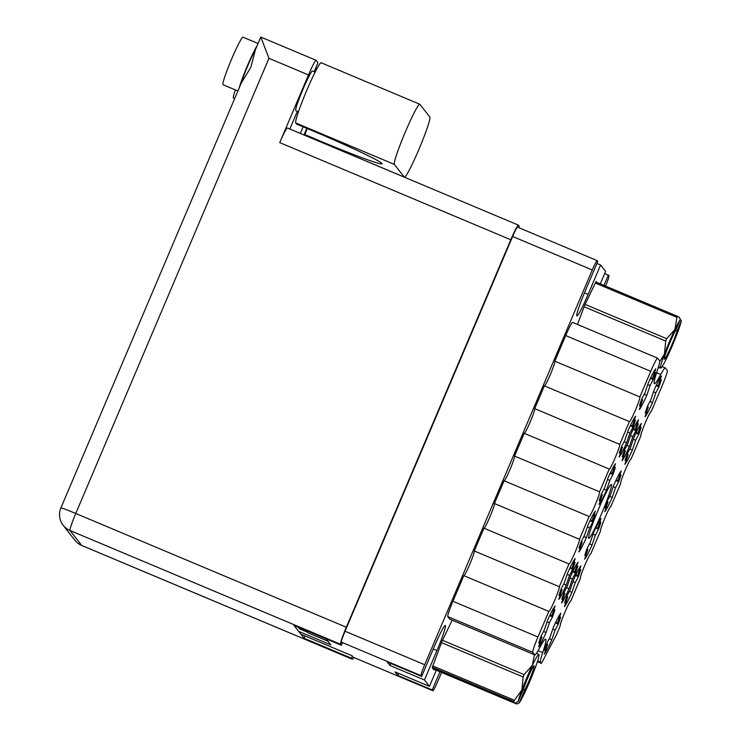 <?xml version="1.0" encoding="UTF-8"?>
<svg xmlns="http://www.w3.org/2000/svg" width="741" height="741" viewBox="0 0 741 741"><rect width="100%" height="100%" fill="white"/><g stroke="black" fill="none" stroke-linecap="round" stroke-linejoin="round"><path stroke-width="1.11" d="M611.464 484.54A29.232 2.297 112.8 0 0 611.381 484.475A29.232 2.297 112.8 0 0 598.182 509.947A29.232 2.297 112.8 0 0 588.641 538.309A29.232 2.297 112.8 0 0 588.715 538.374A29.232 2.297 112.8 0 0 601.914 512.902A29.232 2.297 112.8 0 0 611.464 484.54M421.648 676.403L387.191 661.926L389.988 665.492L424.445 679.979L436.931 650.561A25.277 1.982 112.8 0 0 445.332 625.469A25.277 1.982 112.8 0 0 434.133 646.995L421.648 676.403L421.027 675.616A11.004 0.861 112.8 0 1 424.713 664.723L592.272 269.974A11.004 0.861 112.8 0 1 597.144 260.61A11.004 0.861 112.8 0 1 597.181 260.628L597.792 261.416L585.307 290.833A25.277 1.982 112.8 0 0 576.841 315.87A25.277 1.982 112.8 0 0 576.915 315.925A25.277 1.982 112.8 0 0 588.113 294.409L600.599 264.991L596.931 263.453M660.768 374.492A43.682 3.427 -67.2 0 1 654.414 383.736A43.682 3.427 -67.2 0 1 654.294 383.634A43.682 3.427 -67.2 0 1 657.406 370.204A30.955 2.427 112.8 0 0 659.61 360.682L657.647 358.181A15.478 1.213 112.8 0 0 657.6 358.144A15.478 1.213 112.8 0 0 650.746 371.315L639.872 396.935A13.412 1.056 -67.2 0 1 635.491 409.949A13.412 1.056 -67.2 0 1 629.433 421.638A13.412 1.056 -67.2 0 1 629.396 421.61L619.735 444.387A13.412 1.056 -67.2 0 1 615.354 457.401A13.412 1.056 -67.2 0 1 609.297 469.081A13.412 1.056 -67.2 0 1 609.259 469.053L599.589 491.829A13.412 1.056 -67.2 0 1 595.218 504.843A13.412 1.056 -67.2 0 1 589.16 516.533A13.412 1.056 -67.2 0 1 589.123 516.496L579.453 539.272A13.412 1.056 -67.2 0 1 575.072 552.286A13.412 1.056 -67.2 0 1 569.014 563.975A13.412 1.056 -67.2 0 1 568.977 563.947L559.316 586.715A13.412 1.056 -67.2 0 1 554.935 599.728A13.412 1.056 -67.2 0 1 548.877 611.418A13.412 1.056 -67.2 0 1 548.84 611.39L537.966 637.01A15.478 1.213 112.8 0 0 532.779 652.339L534.743 654.84A30.955 2.427 112.8 0 0 534.835 654.905A30.955 2.427 112.8 0 0 539.337 648.356A43.682 3.427 -67.2 0 1 545.682 639.113A43.682 3.427 -67.2 0 1 542.699 652.645A30.955 2.427 112.8 0 0 540.485 662.167L541.439 663.38L556.463 634.768L560.224 625.904A13.412 1.056 -67.2 0 1 564.605 612.9A13.412 1.056 -67.2 0 1 570.663 601.21A13.412 1.056 -67.2 0 1 570.7 601.238L580.37 578.462A13.412 1.056 -67.2 0 1 584.742 565.448A13.412 1.056 -67.2 0 1 590.799 553.759A13.412 1.056 -67.2 0 1 590.836 553.796L600.506 531.019A13.412 1.056 -67.2 0 1 604.888 518.005A13.412 1.056 -67.2 0 1 610.936 506.316L620.643 483.577A13.412 1.056 -67.2 0 1 625.024 470.563A13.412 1.056 -67.2 0 1 631.082 458.874A13.412 1.056 -67.2 0 1 631.119 458.901L640.78 436.125A13.412 1.056 -67.2 0 1 645.161 423.111A13.412 1.056 -67.2 0 1 651.219 411.431A13.412 1.056 -67.2 0 1 651.256 411.459L662.13 385.839A15.478 1.213 112.8 0 0 667.317 370.509L665.353 368.008A30.955 2.427 112.8 0 0 665.27 367.934A30.955 2.427 112.8 0 0 660.768 374.492L656.572 372.723M558.242 624.089L555.111 630.045L551.804 639.816A22.36 1.751 112.8 0 1 544.329 654.071L547.636 644.29L544.505 650.255A22.36 1.751 -67.2 0 1 546.867 643.271L549.998 637.306L553.305 627.534A22.36 1.751 112.8 0 1 560.789 613.289L557.482 623.061L560.604 617.105A22.36 1.751 -67.2 0 1 558.242 624.089L555.435 622.903M658.944 386.858L655.813 392.823L652.506 402.595A22.36 1.751 112.8 0 1 645.022 416.84L648.329 407.068L645.207 413.024A22.36 1.751 -67.2 0 1 647.569 406.04L650.691 400.084L653.997 390.312A22.36 1.751 112.8 0 1 661.481 376.058L658.175 385.839L661.305 379.874A22.36 1.751 -67.2 0 1 658.944 386.858L656.128 385.681M638.798 434.309L635.676 440.265L632.369 450.037A22.36 1.751 112.8 0 1 624.885 464.292L628.192 454.511L625.061 460.476A22.36 1.751 -67.2 0 1 627.423 453.492L630.554 447.527L633.861 437.755A22.36 1.751 112.8 0 1 641.345 423.509L638.038 433.281L641.16 427.325A22.36 1.751 -67.2 0 1 638.798 434.309L635.991 433.124M618.661 481.752L615.53 487.708L612.223 497.489A22.36 1.751 112.8 0 1 604.749 511.735L608.055 501.963L604.925 507.918A22.36 1.751 -67.2 0 1 607.287 500.935L610.417 494.979L613.724 485.198A22.36 1.751 112.8 0 1 621.199 470.952L617.892 480.724L621.023 474.768A22.36 1.751 -67.2 0 1 618.661 481.752L615.845 480.566M598.524 529.194L595.394 535.159L592.087 544.931A22.36 1.751 112.8 0 1 584.603 559.177L587.909 549.405L584.788 555.361A22.36 1.751 -67.2 0 1 587.15 548.377L590.281 542.421L593.587 532.649A22.36 1.751 112.8 0 1 601.062 518.394L597.755 528.176L600.886 522.21A22.36 1.751 -67.2 0 1 598.524 529.194L595.708 528.018M578.378 576.637L575.257 582.602L571.95 592.374A22.36 1.751 112.8 0 1 564.466 606.62L567.773 596.848L564.642 602.813A22.36 1.751 -67.2 0 1 567.013 595.829L570.135 589.864L573.441 580.092A22.36 1.751 112.8 0 1 580.925 565.846L577.619 575.618L580.749 569.653A22.36 1.751 -67.2 0 1 578.378 576.637L575.572 575.461M635.945 430.66L632.814 436.625L629.507 446.397A22.36 1.751 112.8 0 1 622.032 460.643L625.339 450.871L622.208 456.836A22.36 1.751 -67.2 0 1 624.57 449.852L627.701 443.887L631.008 434.115A22.36 1.751 112.8 0 1 638.483 419.869L635.176 429.641L638.307 423.676A22.36 1.751 -67.2 0 1 635.945 430.66L633.129 429.484M575.525 572.997L572.395 578.962L569.088 588.734A22.36 1.751 112.8 0 1 561.613 602.979L564.92 593.208L561.789 599.163A22.36 1.751 -67.2 0 1 564.151 592.179L567.282 586.224L570.589 576.452A22.36 1.751 112.8 0 1 578.073 562.197L574.757 571.978L577.887 566.013A22.36 1.751 -67.2 0 1 575.525 572.997L572.719 571.82M653.229 379.577L650.098 385.533L646.791 395.314A22.36 1.751 112.8 0 1 639.316 409.56L642.623 399.788L639.492 405.744A22.36 1.751 -67.2 0 1 641.854 398.76L644.985 392.804L648.292 383.023A22.36 1.751 112.8 0 1 655.766 368.777L652.46 378.549L655.59 372.593A22.36 1.751 -67.2 0 1 653.229 379.577L650.413 378.392M633.092 427.02L629.961 432.985L626.654 442.757A22.36 1.751 112.8 0 1 619.17 457.002L622.477 447.231L619.356 453.186A22.36 1.751 -67.2 0 1 621.718 446.202L624.848 440.247L628.155 430.475A22.36 1.751 112.8 0 1 635.63 416.22L632.323 426.001L635.454 420.036A22.36 1.751 -67.2 0 1 633.092 427.02L630.276 425.843M612.946 474.472L609.824 480.427L606.518 490.199A22.36 1.751 112.8 0 1 599.034 504.445L602.34 494.673L599.21 500.638A22.36 1.751 -67.2 0 1 601.572 493.654L604.702 487.689L608.009 477.917A22.36 1.751 112.8 0 1 615.493 463.671L612.186 473.443L615.317 467.488A22.36 1.751 -67.2 0 1 612.946 474.472L610.139 473.286M592.809 521.914L589.679 527.87L586.372 537.651A22.36 1.751 112.8 0 1 578.897 551.897L582.204 542.116L579.073 548.081A22.36 1.751 -67.2 0 1 581.435 541.097L584.566 535.132L587.872 525.36A22.36 1.751 112.8 0 1 595.347 511.114L592.04 520.886L595.171 514.93A22.36 1.751 -67.2 0 1 592.809 521.914L590.003 520.728M572.673 569.357L569.542 575.322L566.235 585.094A22.36 1.751 112.8 0 1 558.76 599.339L562.067 589.567L558.936 595.523A22.36 1.751 -67.2 0 1 561.298 588.539L564.429 582.583L567.736 572.802A22.36 1.751 112.8 0 1 575.211 558.557L571.904 568.338L575.035 562.373A22.36 1.751 -67.2 0 1 572.673 569.357L569.857 568.171M552.536 616.799L549.405 622.764L546.098 632.536A22.36 1.751 112.8 0 1 538.614 646.782L541.921 637.01L538.8 642.966A22.36 1.751 -67.2 0 1 541.162 635.982L544.283 630.026L547.59 620.254A22.36 1.751 112.8 0 1 555.074 605.999L551.767 615.78L554.898 609.815A22.36 1.751 -67.2 0 1 552.536 616.799L549.72 615.623M424.445 679.979L429.447 686.361L394.999 671.874L397.797 675.449L432.253 689.927L432.864 690.723A11.004 0.861 112.8 0 0 432.901 690.742A11.004 0.861 112.8 0 0 437.774 681.377L441.562 672.457M342.147 643.447L341.369 642.132A11.004 0.861 -67.2 0 1 345.065 631.23L512.624 236.49A11.004 0.861 -67.2 0 1 517.496 227.117A11.004 0.861 -67.2 0 1 517.524 227.144M326.105 638.872L330.801 644.865L299.197 631.573M353.281 657.258A11.004 0.861 -67.2 0 1 353.244 657.258A11.004 0.861 -67.2 0 1 353.216 657.23L352.058 655.748L301.485 634.491M605.564 286.072A11.004 0.861 112.8 0 0 609.019 275.735L604.739 273.401M600.303 283.859L605.601 271.373L600.599 264.991M436.292 670.244L429.447 686.361M432.253 689.927L439.95 671.781M603.961 285.396L608.398 274.939M452.186 620.161L441.979 641.4L432.179 667.66L433.93 669.892L434.189 669.355M596.866 282.414L596.116 281.46L584.566 305.487L577.489 324.456M548.84 611.39L463.82 575.646L452.936 601.266A15.478 1.213 112.8 0 0 447.759 616.586L449.722 619.096A30.955 2.427 112.8 0 0 449.806 619.161L534.835 654.905M568.977 563.947L483.956 528.194L474.286 550.971A13.412 1.056 -67.2 0 1 470.026 563.716A13.412 1.056 -67.2 0 1 463.903 575.674M589.123 516.496L504.093 480.752L494.423 503.528A13.412 1.056 -67.2 0 1 490.162 516.273A13.412 1.056 -67.2 0 1 484.04 528.231M609.259 469.053L524.23 433.309L514.569 456.076A13.412 1.056 -67.2 0 1 510.299 468.821A13.412 1.056 -67.2 0 1 504.176 480.789M629.396 421.61L544.376 385.857L534.706 408.634A13.412 1.056 -67.2 0 1 530.436 421.379A13.412 1.056 -67.2 0 1 524.322 433.346M572.617 322.428A15.478 1.213 112.8 0 0 572.58 322.391A15.478 1.213 112.8 0 0 565.716 335.571L554.842 361.191A13.412 1.056 -67.2 0 1 550.582 373.936A13.412 1.056 -67.2 0 1 544.459 385.894M474.286 550.971L559.316 586.715M494.423 503.528L579.453 539.272M514.569 456.076L599.589 491.829M534.706 408.634L619.735 444.387M554.842 361.191L639.872 396.935M537.382 661.676L541.439 663.38M389.988 665.492L390.85 663.464M397.797 675.449L398.658 673.412M551.767 615.78L549.998 615.039M541.921 637.01L540.939 636.593M543.533 631.462L546.098 632.536M549.405 622.764L547.071 621.782M571.904 568.338L570.135 567.587M562.067 589.567L561.076 589.151M563.669 584.019L566.235 585.094M569.542 575.322L567.217 574.34M592.04 520.886L590.281 520.145M582.204 542.116L581.213 541.708M583.815 536.567L586.372 537.651M589.679 527.87L587.354 526.897M612.186 473.443L610.417 472.702M602.34 494.673L601.349 494.256M603.952 489.125L606.518 490.199M609.824 480.427L607.49 479.446M632.323 426.001L630.554 425.251M622.477 447.231L621.495 446.814M624.089 441.682L626.654 442.757M629.961 432.985L627.636 432.003M652.46 378.549L650.7 377.808M642.623 399.788L641.632 399.371M644.235 394.231L646.791 395.314M650.098 385.533L647.773 384.56M574.757 571.978L572.997 571.228M564.92 593.208L563.929 592.791M566.532 587.659L569.088 588.734M572.395 578.962L570.07 577.98M635.176 429.641L633.416 428.9M625.339 450.871L624.348 450.454M626.951 445.322L629.507 446.397M632.814 436.625L630.489 435.643M577.619 575.618L575.85 574.877M567.773 596.848L566.782 596.431M569.384 591.299L571.95 592.374M575.257 582.602L572.923 581.62M597.755 528.176L595.986 527.425M587.909 549.405L586.928 548.988M589.521 543.857L592.087 544.931M595.394 535.159L593.069 534.178M617.892 480.724L616.132 479.983M608.055 501.963L607.064 501.546M609.667 496.405L612.223 497.489M615.53 487.708L613.205 486.735M638.038 433.281L636.269 432.54M628.192 454.511L627.201 454.094M629.804 448.963L632.369 450.037M635.676 440.265L633.342 439.283M658.175 385.839L656.406 385.098M648.329 407.068L647.347 406.652M649.94 401.52L652.506 402.595M655.813 392.823L653.479 391.841M557.482 623.061L555.713 622.32M547.636 644.29L546.645 643.883M549.248 638.742L551.804 639.816M555.111 630.045L552.786 629.063M298.28 627.571L307.765 631.564A42.997 3.372 112.8 0 0 307.923 632.749A42.997 3.372 112.8 0 0 308.034 632.851L327.948 641.215M299.142 628.664L307.765 632.295M432.818 665.964L514.411 700.273A30.27 2.371 112.8 0 0 514.208 700.958A30.27 2.371 112.8 0 0 514.032 701.597L432.336 667.252M433.179 668.928L515.579 703.58L516.959 703.95L519.2 702.95A26.824 2.103 112.8 0 0 524.489 693.224A26.824 2.103 112.8 0 0 534.965 668.549A26.824 2.103 112.8 0 0 538.253 658.823A26.824 2.103 112.8 0 0 538.957 654.655A26.824 2.103 112.8 0 0 538.911 654.572L538.957 654.655M514.032 701.597L432.272 667.428M515.893 702.588L518.135 701.597A26.824 2.103 112.8 0 1 521.914 689.945L523.109 676.959L441.516 642.651M514.411 700.273L521.914 689.945A26.824 2.103 112.8 0 1 532.39 665.27L534.418 654.738M442.507 640.298L524.1 674.606L532.39 665.27A26.824 2.103 112.8 0 1 538.911 654.572L536.595 653.108M524.1 674.606A30.27 2.371 112.8 0 0 523.109 676.959M523.285 689.454L524.684 690.038A14.616 1.149 112.8 0 0 531.316 675.199A14.616 1.149 112.8 0 0 534.104 665.77A14.616 1.149 112.8 0 0 529.565 673.819A14.616 1.149 112.8 0 0 523.618 688.676L518.135 701.597M519.2 702.95L524.684 690.038M432.939 668.623L516.959 703.95M659.712 361.691L664.501 354.031A26.824 2.103 112.8 0 0 661.213 363.757A26.824 2.103 112.8 0 0 660.555 368.008L658.517 366.702M658.165 367.666L660.555 368.008A26.824 2.103 112.8 0 0 660.815 368.055A26.824 2.103 112.8 0 0 667.076 357.31A26.824 2.103 112.8 0 0 677.552 332.635A26.824 2.103 112.8 0 0 681.331 320.983L679.821 318.417M595.857 281.997L677.561 316.342L679.423 317.333L680.266 319.63A26.824 2.103 112.8 0 0 674.977 329.356L676.941 317.361L595.347 283.062M677.561 316.342A30.27 2.371 112.8 0 0 676.941 317.361M585.094 304.394L666.687 338.693L674.977 329.356A26.824 2.103 112.8 0 0 664.501 354.031L665.696 341.045L584.103 306.746M666.687 338.693A30.27 2.371 112.8 0 0 665.696 341.045M675.635 330.291L677.117 330.912L681.331 320.983M680.266 319.63L676.051 329.55A17.2 1.352 112.8 0 0 668.021 347.14A17.2 1.352 112.8 0 0 664.362 359.19A17.2 1.352 112.8 0 0 670.114 348.807A17.2 1.352 112.8 0 0 677.117 330.912M305.764 135.723A32.678 2.566 -67.2 0 1 305.727 135.686L304.81 134.519A74.98 3.26 -157 0 0 317.204 139.79A74.98 3.26 -157 0 0 382.078 163.789A74.98 3.26 -157 0 0 308.904 129.203A74.98 3.26 -157 0 0 296.641 124.108L295.733 122.941L394.351 164.4L404.345 177.145A32.678 2.566 -67.2 0 0 404.382 177.192M304.81 134.519L307.348 128.545M295.733 122.941A32.678 2.566 112.8 0 1 306.404 91.236A32.678 2.566 112.8 0 1 321.149 62.772L419.767 104.231A32.678 2.566 112.8 0 1 419.86 104.305L429.854 117.05A32.678 2.566 -67.2 0 1 418.906 149.404A32.678 2.566 -67.2 0 1 404.493 177.238M255.376 49.925L250.791 67.412L241.362 82.807L60.882 507.983A17.2 0.75 23 0 1 75.767 513.485L346.325 627.238L510.799 239.769L279.746 142.624A17.2 1.352 -67.2 0 1 287.36 127.989L518.413 225.134A17.2 1.352 112.8 0 0 510.799 239.769M255.173 50.277A21.498 1.686 112.8 0 0 247.633 66.088A21.498 1.686 112.8 0 0 241.168 83.261M237.889 90.986L223.022 84.733A25.796 2.028 -67.2 0 1 231.59 59.141A25.796 2.028 -67.2 0 1 243.02 37.18L258.044 43.497M239.223 87.836A25.796 2.028 -67.2 0 1 247.401 65.782A25.796 2.028 -67.2 0 1 257.108 45.701M315.12 72.155L312.47 71.043A21.498 1.686 112.8 0 0 302.949 89.346A21.498 1.686 112.8 0 0 295.807 110.678L298.438 111.78M306.802 128.313L303.977 134.973M300.309 133.436L303.134 126.785M279.746 142.624L308.478 74.943A17.2 1.352 112.8 0 1 316.092 60.299A17.2 1.352 112.8 0 1 316.138 60.336L317.991 62.698L314.147 71.747M297.345 111.326L289.833 129.027M308.478 74.943L268.964 58.326L260.795 37.05L254.997 50.675M518.663 227.607L519.265 226.19L518.468 225.171A17.2 1.352 112.8 0 0 518.413 225.134M346.325 627.238A17.2 1.352 112.8 0 0 340.564 644.272L70.006 530.51L81.714 545.441L352.271 659.203L351.475 658.184L352.345 656.128M342.24 643.234L341.369 645.291L340.564 644.272M352.271 659.203A17.2 1.352 112.8 0 0 352.327 659.24A17.2 1.352 112.8 0 0 353.781 657.48M341.369 645.291L293.955 625.358L304.06 638.251L351.475 658.184M305.023 635.982L304.06 638.251M316.898 68.756A85.984 3.742 23 0 1 315.657 68.181M234.665 98.581L233.489 98.09A25.796 2.028 -67.2 0 1 235.323 89.911M419.767 104.231A32.678 2.566 112.8 0 0 405.021 132.704A32.678 2.566 112.8 0 0 394.351 164.4M584.454 292.871L588.113 294.409M421.027 675.616L341.369 642.132M432.864 690.723L353.216 657.23M592.272 269.974L512.624 236.49M424.713 664.723L345.065 631.23M452.936 601.266L537.966 637.01M447.759 616.586L532.779 652.339M565.716 335.571L650.746 371.315M537.614 660.953L540.485 662.167M538.059 650.691L542.699 652.645M449.722 619.096L534.743 654.84M433.272 649.023L436.931 650.561M305.727 135.686L404.345 177.145M268.964 58.326L75.767 513.485A17.2 1.352 -67.2 0 0 70.006 530.51A17.2 17.126 -38.1 0 1 63.18 525.313L74.887 540.245A17.2 17.126 -38.1 0 0 81.714 545.441A17.2 1.352 -67.2 0 0 81.76 545.487L352.327 659.24M597.144 260.61L517.496 227.117M432.901 690.742L353.244 657.258M572.58 322.391L657.6 358.144M662.093 366.6L665.27 367.934M74.887 540.245A17.2 17.2 0 0 0 81.76 545.487M60.882 507.983A17.2 17.2 0 0 0 63.18 525.313M316.092 60.299L260.795 37.05"/></g></svg>
